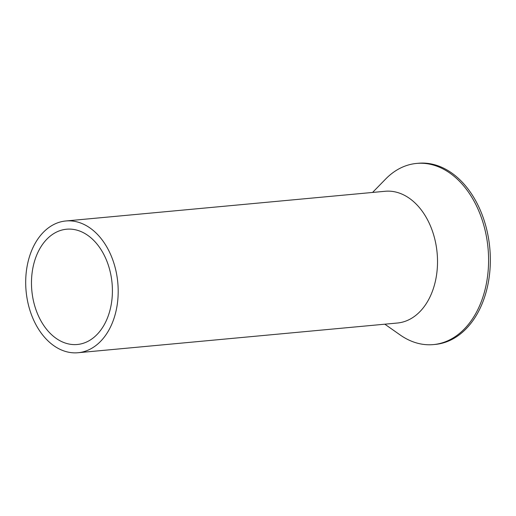 <?xml version="1.0" encoding="UTF-8"?>
<svg xmlns="http://www.w3.org/2000/svg" width="516" height="516" viewBox="0 0 516 516"><rect width="100%" height="100%" fill="white"/><g stroke="black" fill="none" stroke-linecap="round" stroke-linejoin="round"><path stroke-width="0.77" d="M108.521 330.724A66.158 46.04 -95.3 0 0 112.024 257.89A66.158 46.04 -95.3 0 0 65.816 220.977A66.158 46.04 -95.3 0 0 35.365 242.984A66.158 46.04 -95.3 0 0 31.863 315.824A66.158 46.04 -95.3 0 0 78.071 352.731A66.158 46.04 -95.3 0 0 108.521 330.724M78.071 352.731L397.397 323.022A66.158 46.04 -95.3 0 0 427.848 301.022A66.158 46.04 -95.3 0 0 431.35 228.182A66.158 46.04 -95.3 0 0 385.142 191.275L65.816 220.977M103.948 325.241A57.889 40.287 -95.3 0 0 107.012 261.509A57.889 40.287 -95.3 0 0 66.583 229.214A57.889 40.287 -95.3 0 0 39.938 248.467A57.889 40.287 -95.3 0 0 36.875 312.199A57.889 40.287 -95.3 0 0 77.31 344.495A57.889 40.287 -95.3 0 0 103.948 325.241M372.578 192.442L385.613 179.071A90.971 63.307 84.7 0 1 416.567 163.43A90.971 63.307 84.7 0 1 480.106 214.179A90.971 63.307 84.7 0 1 475.288 314.334A90.971 63.307 84.7 0 1 433.421 344.591A90.971 63.307 84.7 0 1 400.113 334.929L384.839 324.196M433.421 344.591L435.175 344.43A90.971 63.307 -95.3 0 0 477.042 314.167A90.971 63.307 -95.3 0 0 481.86 214.017A90.971 63.307 -95.3 0 0 418.321 163.269L416.567 163.43"/></g></svg>
